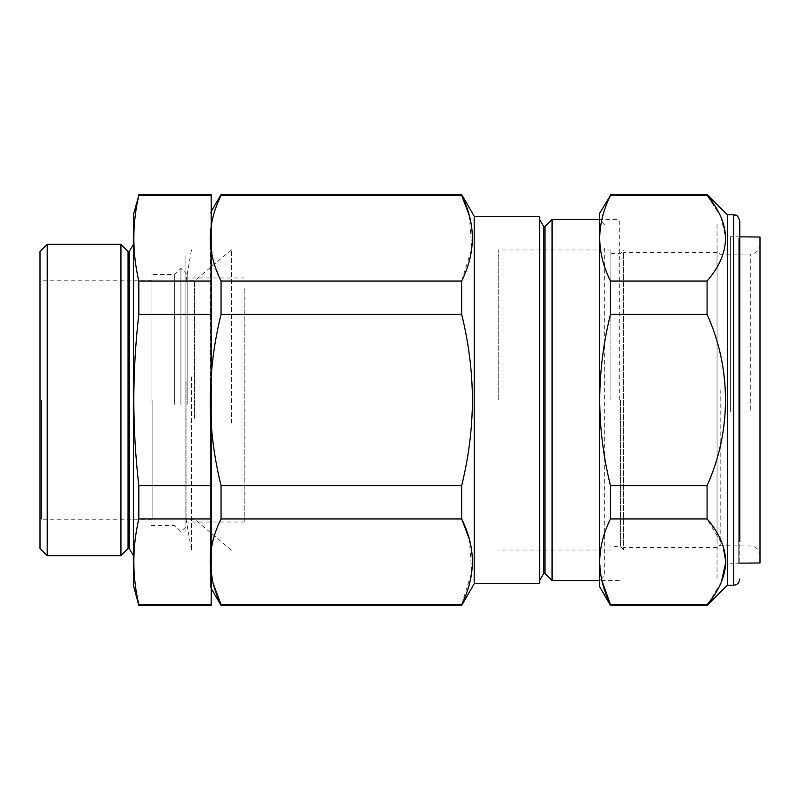<?xml version="1.0" encoding="UTF-8"?>
<svg xmlns="http://www.w3.org/2000/svg" width="800" height="800" viewBox="0 0 800 800"><rect width="100%" height="100%" fill="white"/><g stroke="black" fill="none" stroke-linecap="round" stroke-linejoin="round"><path stroke-width="0.6" stroke-dasharray="4 3" d="M40 251.58L40 548.42M47.22 555.64L47.22 244.36M120.93 244.36L120.93 555.64M128.04 251.46L128.04 548.54M129.28 251.46L129.28 548.54M133.39 214.79L133.39 585.21M138.81 194.55L138.81 195.46C132.18 223.99 132.18 252.52 138.81 281.05L138.81 314.41C135.54 342.87 133.87 371.4 133.8 400C133.86 428.5 135.53 457.03 138.81 485.59L138.81 518.95C132.18 547.48 132.18 576.01 138.81 604.54L138.81 605.45M41.56 400L41.56 519.22L41.56 400M152.12 400L152.12 519.22L152.12 400M211.21 400L211.21 221.63L211.21 400M211.21 605.45L211.21 194.55M211.21 195.46L138.81 195.46M211.21 281.05L138.81 281.05M211.21 314.41L138.81 314.41M211.21 485.59L138.81 485.59M211.21 518.95L138.81 518.95M211.21 604.54L138.81 604.54M133.39 400L133.39 555.64L133.39 400M180.91 404.54L180.91 268.33L180.91 404.54M187.14 404.33L187.14 274.55L187.14 404.33M174.68 404.33L174.68 274.55L174.68 404.33M151.03 404.33L151.03 274.55L151.03 404.33M244.2 288.39L244.2 522.02L244.2 288.39M185.06 288.39L185.06 522.02L185.06 288.39M185.06 532.11L185.06 255.64L185.06 532.11M186.04 381.65L186.04 519.22L186.04 381.65M191.5 376.88L191.5 550.19L191.5 376.88M194.57 418.35L194.57 280.78L194.57 418.35M231.49 423.12L231.49 249.81L231.49 423.12M474.24 216.34L474.24 583.66M221.06 485.59L221.06 518.95C214.04 533.07 210.45 547.33 210.27 561.75L210.27 400C210.44 428.77 214.04 457.3 221.06 485.59L461.66 485.59C468.68 457.31 472.27 428.78 472.44 400C472.25 371.05 468.65 342.52 461.66 314.41L221.06 314.41C214.06 342.52 210.47 371.05 210.27 400L210.27 238.25L213.15 259.98M469.33 215.65L471.78 248.59L461.66 281.05L461.66 314.41M461.66 194.55L461.66 195.46L221.06 195.46C214.04 209.57 210.45 223.84 210.27 238.25L210.27 561.75L213.15 583.47M539.61 216.34L539.61 583.66M543.71 226.56L543.71 573.44M544.96 226.56L544.96 573.44M552.06 219.46L552.06 580.54M619.3 400L619.3 219.46L619.3 400M461.66 281.05L221.06 281.05L221.06 314.41M461.66 485.59L461.66 518.95L221.06 518.95M461.66 605.45L461.66 604.54L221.06 604.54L221.06 605.45M461.66 604.54L471.78 572.09L469.33 539.15M221.06 194.55L221.06 195.46M214.35 264.18L221.06 281.05M210.27 561.75L210.27 586.77L210.27 561.75M610.89 400L610.89 249.96L610.89 400M620.54 400L620.54 546.61L620.54 400M623.66 400L623.66 549.73L623.66 400M498.21 400L498.21 249.96L498.21 400M739.77 236.42L739.77 563.58L739.77 236.42L738.21 237.98L738.21 562.02L738.21 237.98M727.32 214.79L727.32 585.21M721.35 582.17L707.08 605.45M720.89 216.79L725.76 238.25C725.26 253.08 719.04 267.35 707.08 281.05L707.08 314.41C731.53 368.27 731.7 431.43 707.08 485.59L707.08 518.95L723.04 545.74M725.76 561.68L725.76 562.33M599.69 556.36L599.69 219.46L619.3 219.46M599.69 213.23L599.69 561.75C599.87 547.3 603.47 533.04 610.47 518.95L610.47 485.59C603.46 457.36 599.86 428.83 599.69 400C599.87 371.11 603.47 342.58 610.47 314.41L610.47 281.05C603.48 266.99 599.89 252.73 599.69 238.25L599.69 400M604.67 247.96L604.67 575.56L604.67 247.96M599.69 238.25C599.86 223.86 603.45 209.6 610.47 195.46L610.47 194.55M601.85 580.54L599.69 561.75L599.69 586.77M610.47 605.45L610.47 604.54L707.08 604.54M610.47 518.95L707.08 518.95M610.47 485.59L707.08 485.59M610.47 314.41L707.08 314.41M610.47 281.05L707.08 281.05M610.47 195.46L707.08 195.46L720.72 216.41M707.08 194.55L707.08 195.46M717.04 410.42L717.04 251.17L717.04 410.42M760 410.87L760 244.68L760 410.87M760 237.02L760 562.98M730.43 411.43L730.43 236.76L730.43 411.43M623.66 544.23L623.66 252.45L623.66 544.23M717.04 544.23L717.04 252.45L717.04 544.23M717.04 224.13L717.04 579.91L717.04 224.13M733.54 214.79L733.54 585.21M750.74 410.22L750.74 254.02L750.74 410.22M720.18 389.8L720.18 545.72L720.18 389.8M152.12 519.22L41.56 519.22L40 520.78M152.12 280.78L41.56 280.78L40 279.22M187.14 274.55L180.91 268.33L174.68 274.55L151.03 274.55M151.03 525.45L174.68 525.45L180.91 531.67L187.14 525.45M185.06 277.98L244.2 277.98M185.06 522.02L244.2 522.02M231.49 249.81L194.57 280.78L186.04 280.78L191.5 249.81M231.49 550.19L194.57 519.22L186.04 519.22L191.5 550.19M619.3 580.54L599.69 580.54L604.67 575.56M210.27 586.77L211.21 588.39M210.27 213.23L211.21 211.61M623.66 549.73L620.54 546.61L610.89 546.61M610.89 253.39L620.54 253.39L623.66 250.27M610.89 550.04L498.21 550.04M610.89 249.96L498.21 249.96M604.67 224.44L599.69 219.46M738.21 562.02L739.77 563.58M760 244.68C759.46 250.31 756.37 253.43 750.74 254.02L720.16 254.28L717.04 251.17M760 555.32C759.46 549.69 756.37 546.57 750.74 545.98L720.16 545.72C719.33 545.12 718.29 546.16 717.04 548.83M739.77 563.16L730.43 563.24M739.77 236.84L730.43 236.76M717.04 547.55L623.66 547.55M717.04 252.45L623.66 252.45"/><path stroke-width="1.2" d="M47.22 555.64L40 548.42L40 251.58L47.22 244.36L47.22 555.64L120.93 555.64L120.93 244.36L47.22 244.36M128.04 251.46L129.28 251.46L129.28 548.54L128.04 548.54L128.04 251.46L120.93 244.36M138.81 605.45L133.39 585.21L133.39 214.79L138.81 195.46C132.18 223.99 132.18 252.52 138.81 281.05L138.81 314.41C135.54 342.87 133.87 371.4 133.8 400C133.86 428.5 135.53 457.03 138.81 485.59L138.81 518.95C132.18 547.48 132.18 576.01 138.81 604.54L138.81 605.45L211.21 605.45L211.21 604.54L138.81 604.54M138.81 194.55L211.21 194.55L211.21 604.54M211.21 518.95L138.81 518.95M211.21 485.59L138.81 485.59M211.21 314.41L138.81 314.41M211.21 281.05L138.81 281.05M211.21 195.46L138.81 195.46M474.24 216.34L539.61 216.34L539.61 583.66L474.24 583.66L474.24 216.34L461.66 194.55L221.06 194.55L221.06 195.46L461.66 195.46L461.66 194.55M469.33 215.65L461.66 195.46C475.91 223.83 475.91 252.36 461.66 281.05L221.06 281.05C214.04 266.93 210.45 252.67 210.27 238.25C210.46 223.81 214.05 209.54 221.06 195.46M469.33 539.15L461.66 518.95L461.66 485.59C468.68 457.31 472.27 428.78 472.44 400C472.25 371.05 468.65 342.52 461.66 314.41L461.66 281.05M543.71 226.56L544.96 226.56L544.96 573.44L543.71 573.44L543.71 226.56L539.61 219.46M599.69 580.54L552.06 580.54L552.06 219.46L544.96 226.56M474.24 583.66L461.66 605.45L221.06 605.45L221.06 604.54C214.04 590.43 210.45 576.16 210.27 561.75C210.46 547.3 214.05 533.04 221.06 518.95L221.06 485.59C214.04 457.3 210.44 428.77 210.27 400C210.47 371.05 214.06 342.52 221.06 314.41L221.06 281.05M461.66 605.45L461.66 604.54L221.06 604.54L213.15 583.47M461.66 604.54C475.91 575.85 475.91 547.32 461.66 518.95L221.06 518.95M461.66 485.59L221.06 485.59M461.66 314.41L221.06 314.41M213.15 259.98L214.35 264.18M739.77 541.66L739.77 221.01L739.77 541.66M727.32 214.79L733.54 214.79L733.54 585.21L727.32 585.21L727.32 214.79L707.08 194.55L707.08 195.46L610.47 195.46C603.46 209.57 599.86 223.84 599.69 238.25C599.87 252.7 603.47 266.96 610.47 281.05L610.47 314.41C603.46 342.64 599.86 371.17 599.69 400L599.69 556.36M727.32 585.21L707.08 605.45L707.08 604.54C719.04 590.84 725.26 576.58 725.76 561.75C725.24 546.85 719.01 532.59 707.08 518.95L707.08 485.59C731.53 431.73 731.7 368.57 707.08 314.41L707.08 281.05C731.62 252.59 731.62 224.06 707.08 195.46M723.04 545.74L725.76 561.68M725.76 562.33L721.35 582.17M552.06 219.46L599.69 219.46L599.69 238.25L599.69 213.23L610.47 195.46M599.69 400C599.87 428.89 603.47 457.42 610.47 485.59L610.47 518.95C603.45 533.1 599.86 547.36 599.69 561.75L599.69 238.25M610.47 605.45L599.69 586.77L599.69 561.75C599.89 576.22 603.48 590.49 610.47 604.54L610.47 605.45L707.08 605.45M707.08 604.54L610.47 604.54L601.85 580.54M610.47 281.05L707.08 281.05M610.47 314.41L707.08 314.41M610.47 485.59L707.08 485.59M610.47 518.95L707.08 518.95M739.77 563.16L760 562.98L760 237.02L739.77 236.84M129.28 251.46L133.39 244.36M129.28 548.54L133.39 555.64M128.04 548.54L120.93 555.64M544.96 573.44L552.06 580.54M543.71 573.44L539.61 580.54M211.21 588.39L221.06 605.45M211.21 211.61L221.06 194.55M733.54 585.21C737.22 584.95 739.29 582.87 739.77 578.99M610.47 194.55L707.08 194.55M733.54 214.79C735.43 215.99 736.86 212.55 739.77 221.01"/></g></svg>
